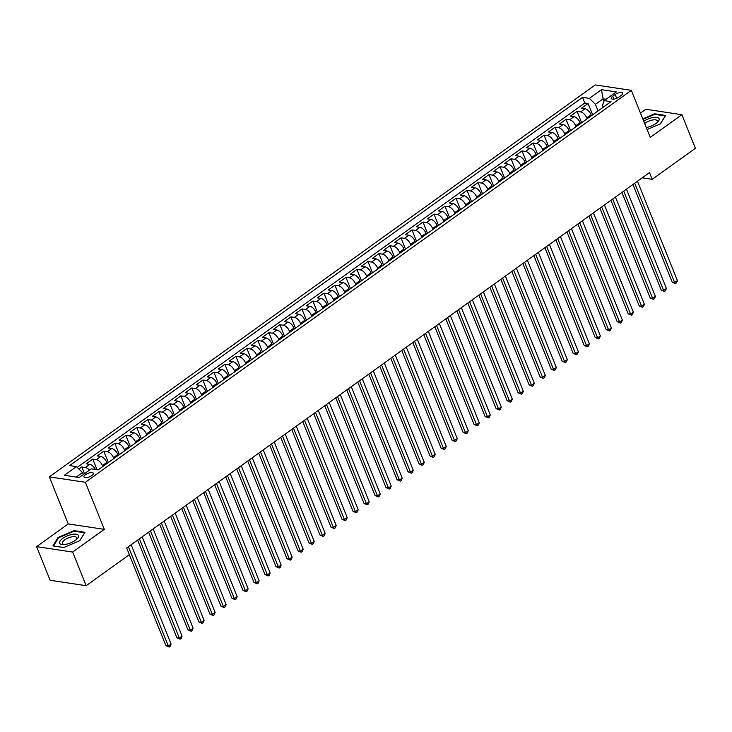 <?xml version="1.0" encoding="UTF-8"?>
<svg xmlns="http://www.w3.org/2000/svg" width="732" height="732" viewBox="0 0 732 732"><rect width="100%" height="100%" fill="white"/><g stroke="black" fill="none" stroke-linecap="round" stroke-linejoin="round"><path stroke-width="1.1" d="M91.765 475.599A5.014 1.903 -21.9 0 0 93.293 473.256A5.014 1.903 -21.9 0 0 90.246 472.68A5.014 1.903 -21.9 0 0 85.525 474.656A5.014 1.903 -21.9 0 0 83.997 476.999A5.014 1.903 -21.9 0 0 87.044 477.575A5.014 1.903 -21.9 0 0 91.765 475.599M36.6 546.648L72.669 552.065L104.319 529.355L68.241 523.929L36.6 546.648L50.115 580.266L86.184 585.692L129.39 554.673L126.682 547.948L649.494 172.606L652.203 179.322L695.4 148.312L681.885 114.695L645.816 109.269L640.473 113.103M68.241 523.929L49.328 476.861L595.253 84.921L631.323 90.347L85.397 482.287L49.328 476.861M591.465 115.656L591.09 114.732A6.268 3.148 -125.7 0 0 585.033 108.766L581.473 108.226L588.08 103.486L592.636 114.823M587.064 118.822L586.689 117.889A6.268 3.148 -125.7 0 0 580.632 111.923L577.072 111.392L581.629 122.72M577.072 111.392L570.466 116.132L574.025 116.663A6.268 3.148 -125.7 0 1 580.092 122.628L580.458 123.562M569.45 131.458L569.084 130.534A6.268 3.148 -125.7 0 0 563.018 124.568L559.458 124.037L566.065 119.289L570.621 130.625M558.452 139.364L558.077 138.43A6.268 3.148 -125.7 0 0 552.01 132.474L548.451 131.934L555.057 127.194L559.614 138.522M547.444 147.269L547.069 146.336A6.268 3.148 -125.7 0 0 541.003 140.37L537.444 139.839L544.05 135.1L548.607 146.427M536.437 155.166L536.062 154.242A6.268 3.148 -125.7 0 0 529.995 148.276L526.445 147.736L533.042 142.996L537.599 154.333M525.43 163.071L525.054 162.138A6.268 3.148 -125.7 0 0 518.997 156.172L515.438 155.642L522.035 150.902L526.592 162.23M514.422 170.968L514.047 170.044A6.268 3.148 -125.7 0 0 507.99 164.078L504.43 163.547L511.028 158.798L515.584 170.135M503.415 178.873L503.04 177.949A6.268 3.148 -125.7 0 0 496.982 171.983L493.423 171.444L500.029 166.704L504.577 178.032M492.407 186.779L492.032 185.846A6.268 3.148 -125.7 0 0 485.975 179.88L482.415 179.349L489.022 174.609L493.578 185.937M481.4 194.675L481.025 193.751A6.268 3.148 -125.7 0 0 474.967 187.785L471.408 187.246L478.014 182.506L482.571 193.843M470.392 202.581L470.026 201.648A6.268 3.148 -125.7 0 0 463.96 195.682L460.401 195.151L467.007 190.411L471.564 201.739M459.385 210.477L459.019 209.553A6.268 3.148 -125.7 0 0 452.952 203.588L449.393 203.057L455.999 198.308L460.556 209.645M448.387 218.383L448.011 217.459A6.268 3.148 -125.7 0 0 441.945 211.493L438.386 210.953L444.992 206.214L449.549 217.55M437.379 226.289L437.004 225.355A6.268 3.148 -125.7 0 0 430.938 219.39L427.378 218.859L433.985 214.119L438.541 225.447M426.372 234.185L425.997 233.261A6.268 3.148 -125.7 0 0 419.93 227.295L416.38 226.755L422.977 222.016L427.534 233.352M415.364 242.091L414.989 241.157A6.268 3.148 -125.7 0 0 408.932 235.201L405.372 234.661L411.97 229.921L416.526 241.249M404.357 249.987L403.982 249.063A6.268 3.148 -125.7 0 0 397.924 243.097L394.365 242.567L400.962 237.827L405.519 249.155M393.349 257.893L392.974 256.969A6.268 3.148 -125.7 0 0 386.917 251.003L383.358 250.463L389.964 245.723L394.511 257.06M382.342 265.798L381.967 264.865A6.268 3.148 -125.7 0 0 375.909 258.899L372.35 258.369L378.956 253.629L383.513 264.957M371.334 273.695L370.959 272.771A6.268 3.148 -125.7 0 0 364.902 266.805L361.343 266.274L367.949 261.525L372.506 272.862M360.327 281.6L359.961 280.667A6.268 3.148 -125.7 0 0 353.895 274.71L350.335 274.171L356.942 269.431L361.498 280.759M349.32 289.497L348.954 288.573A6.268 3.148 -125.7 0 0 342.887 282.607L339.328 282.076L345.934 277.337L350.491 288.664M338.321 297.402L337.946 296.478A6.268 3.148 -125.7 0 0 331.88 290.512L328.32 289.973L334.927 285.233L339.483 296.57M327.314 305.308L326.939 304.375A6.268 3.148 -125.7 0 0 320.872 298.409L317.313 297.878L323.919 293.139L328.476 304.466M316.306 313.204L315.931 312.28A6.268 3.148 -125.7 0 0 309.865 306.315L306.305 305.784L312.912 301.035L317.468 312.372M305.299 321.11L304.924 320.186A6.268 3.148 -125.7 0 0 298.866 314.22L295.307 313.68L301.904 308.941L306.461 320.268M294.291 329.016L293.916 328.082A6.268 3.148 -125.7 0 0 287.859 322.117L284.3 321.586L290.897 316.846L295.453 328.174M283.284 336.912L282.909 335.988A6.268 3.148 -125.7 0 0 276.852 330.022L273.292 329.482L279.899 324.743L284.446 336.079M272.277 344.818L271.901 343.884A6.268 3.148 -125.7 0 0 265.844 337.919L262.285 337.388L268.891 332.648L273.439 343.976M261.269 352.714L260.894 351.79A6.268 3.148 -125.7 0 0 254.837 345.824L251.277 345.294L257.884 340.545L262.44 351.882M250.262 360.62L249.896 359.696A6.268 3.148 -125.7 0 0 243.829 353.73L240.27 353.19L246.876 348.45L251.433 359.787M239.254 368.525L238.888 367.592A6.268 3.148 -125.7 0 0 232.822 361.626L229.262 361.096L235.869 356.356L240.425 367.684M228.247 376.422L227.881 375.498A6.268 3.148 -125.7 0 0 221.814 369.532L218.255 368.992L224.861 364.252L229.418 375.589M217.248 384.327L216.873 383.394A6.268 3.148 -125.7 0 0 210.807 377.428L207.248 376.898L213.854 372.158L218.41 383.486M206.241 392.224L205.866 391.3A6.268 3.148 -125.7 0 0 199.799 385.334L196.24 384.803L202.846 380.054L207.403 391.391M195.234 400.13L194.858 399.205A6.268 3.148 -125.7 0 0 188.792 393.24L185.242 392.7L191.839 387.96L196.396 399.297M184.226 408.035L183.851 407.102A6.268 3.148 -125.7 0 0 177.794 401.136L174.234 400.605L180.831 395.866L185.388 407.193M173.219 415.932L172.844 415.007A6.268 3.148 -125.7 0 0 166.786 409.042L163.227 408.502L169.833 403.762L174.381 415.099M162.211 423.837L161.836 422.904A6.268 3.148 -125.7 0 0 155.779 416.947L152.219 416.407L158.826 411.668L163.373 422.995M151.204 431.734L150.829 430.809A6.268 3.148 -125.7 0 0 144.771 424.844L141.212 424.313L147.818 419.573L152.375 430.901M140.196 439.639L139.821 438.715A6.268 3.148 -125.7 0 0 133.764 432.749L130.205 432.209L136.811 427.47L141.368 438.807M129.189 447.545L128.823 446.612A6.268 3.148 -125.7 0 0 122.756 440.646L119.197 440.115L125.803 435.375L130.36 446.703M118.181 455.441L117.815 454.517A6.268 3.148 -125.7 0 0 111.749 448.551L108.19 448.021L114.796 443.272L119.353 454.609M107.183 463.347L106.808 462.414A6.268 3.148 -125.7 0 0 100.742 456.457L97.182 455.917L103.788 451.177L108.345 462.505M95.407 469.459A6.268 3.148 -125.7 0 0 89.734 464.353L86.175 463.823L92.781 459.083L97.054 469.706M615.145 94.51L612.73 96.249A4.859 1.839 -21.9 0 0 611.238 98.509A4.859 1.839 -21.9 0 0 614.194 99.067A4.859 1.839 -21.9 0 0 618.769 97.155L621.193 95.416A4.859 1.839 -21.9 0 0 622.676 93.147A4.859 1.839 -21.9 0 0 619.72 92.598A4.859 1.839 -21.9 0 0 615.145 94.51L616.673 98.308M604.028 101.034L603.131 98.811L595.427 104.337L589.37 98.372L582.544 97.347L69.632 465.579L76.457 466.613L64.352 475.306L79.175 477.529L91.28 468.837L98.106 469.862L611.01 101.629L604.184 100.604L602.445 105.399L603.186 107.238M589.37 98.372L601.475 89.679L616.289 91.912L604.184 100.604M102.773 466.504L102.407 465.579L106.808 462.414M113.78 458.607L113.414 457.674L117.815 454.517M124.788 450.702L124.413 449.777L128.823 446.612M135.795 442.805L135.42 441.872L139.821 438.715M146.803 434.9L146.427 433.966L150.829 430.809M157.81 426.994L157.435 426.07L161.836 422.904M168.817 419.097L168.442 418.164L172.844 415.007M179.825 411.192L179.45 410.268L183.851 407.102M190.832 403.286L190.457 402.362L194.858 399.205M201.84 395.39L201.465 394.457L205.866 391.3M212.838 387.484L212.472 386.56L216.873 383.394M223.846 379.588L223.48 378.654L227.881 375.498M234.853 371.682L234.478 370.758L238.888 367.592M245.861 363.777L245.485 362.852L249.896 359.696M256.868 355.88L256.493 354.947L260.894 351.79M267.875 347.975L267.5 347.05L271.901 343.884M278.883 340.078L278.508 339.145L282.909 335.988M289.89 332.172L289.515 331.248L293.916 328.082M300.898 324.267L300.523 323.343L304.924 320.186M311.905 316.37L311.53 315.437L315.931 312.28M322.904 308.465L322.538 307.541L326.939 304.375M333.911 300.568L333.545 299.635L337.946 296.478M344.918 292.663L344.543 291.739L348.954 288.573M355.926 284.757L355.551 283.833L359.961 280.667M366.933 276.861L366.558 275.927L370.959 272.771M377.941 268.955L377.566 268.031L381.967 264.865M388.948 261.05L388.573 260.125L392.974 256.969M399.956 253.153L399.581 252.22L403.982 249.063M410.963 245.247L410.588 244.323L414.989 241.157M421.971 237.351L421.595 236.418L425.997 233.261M432.969 229.445L432.603 228.521L437.004 225.355M443.976 221.54L443.61 220.616L448.011 217.459M454.984 213.643L454.609 212.71L459.019 209.553M465.991 205.738L465.616 204.814L470.026 201.648M476.999 197.841L476.623 196.908L481.025 193.751M488.006 189.936L487.631 189.012L492.032 185.846M499.014 182.03L498.638 181.106L503.04 177.949M510.021 174.134L509.646 173.2L514.047 170.044M521.028 166.228L520.653 165.304L525.054 162.138M532.036 158.332L531.661 157.398L536.062 154.242M543.034 150.426L542.668 149.502L547.069 146.336M554.042 142.52L553.676 141.596L558.077 138.43M565.049 134.624L564.683 133.691L569.084 130.534M576.057 126.718L575.681 125.794L580.092 122.628M588.08 103.486L584.813 103.002L77.253 467.391M89.377 470.2A6.268 3.148 54.3 0 0 85.333 467.519L81.774 466.979L78.919 469.029M92.781 459.083L96.34 459.614A6.268 3.148 54.3 0 1 102.407 465.579M103.788 451.177L107.348 451.708A6.268 3.148 54.3 0 1 113.414 457.674M114.796 443.272L118.355 443.812A6.268 3.148 54.3 0 1 124.413 449.777M125.803 435.375L129.363 435.906A6.268 3.148 54.3 0 1 135.42 441.872M136.811 427.47L140.37 428.01A6.268 3.148 54.3 0 1 146.427 433.966M147.818 419.573L151.378 420.104A6.268 3.148 54.3 0 1 157.435 426.07M158.826 411.668L162.385 412.198A6.268 3.148 54.3 0 1 168.442 418.164M169.833 403.762L173.383 404.302A6.268 3.148 54.3 0 1 179.45 410.268M180.831 395.866L184.391 396.396A6.268 3.148 54.3 0 1 190.457 402.362M191.839 387.96L195.398 388.5A6.268 3.148 54.3 0 1 201.465 394.457M202.846 380.054L206.406 380.594A6.268 3.148 54.3 0 1 212.472 386.56M213.854 372.158L217.413 372.689A6.268 3.148 54.3 0 1 223.48 378.654M224.861 364.252L228.421 364.792A6.268 3.148 54.3 0 1 234.478 370.758M235.869 356.356L239.428 356.887A6.268 3.148 54.3 0 1 245.485 362.852M246.876 348.45L250.435 348.981A6.268 3.148 54.3 0 1 256.493 354.947M257.884 340.545L261.443 341.085A6.268 3.148 54.3 0 1 267.5 347.05M268.891 332.648L272.45 333.179A6.268 3.148 54.3 0 1 278.508 339.145M279.899 324.743L283.449 325.283A6.268 3.148 54.3 0 1 289.515 331.248M290.897 316.846L294.456 317.377A6.268 3.148 54.3 0 1 300.523 323.343M301.904 308.941L305.464 309.471A6.268 3.148 54.3 0 1 311.53 315.437M312.912 301.035L316.471 301.575A6.268 3.148 54.3 0 1 322.538 307.541M323.919 293.139L327.478 293.669A6.268 3.148 54.3 0 1 333.545 299.635M334.927 285.233L338.486 285.773A6.268 3.148 54.3 0 1 344.543 291.739M345.934 277.337L349.493 277.867A6.268 3.148 54.3 0 1 355.551 283.833M356.942 269.431L360.501 269.962A6.268 3.148 54.3 0 1 366.558 275.927M367.949 261.525L371.508 262.065A6.268 3.148 54.3 0 1 377.566 268.031M378.956 253.629L382.516 254.16A6.268 3.148 54.3 0 1 388.573 260.125M389.964 245.723L393.514 246.263A6.268 3.148 54.3 0 1 399.581 252.22M400.962 237.827L404.522 238.358A6.268 3.148 54.3 0 1 410.588 244.323M411.97 229.921L415.529 230.452A6.268 3.148 54.3 0 1 421.595 236.418M422.977 222.016L426.536 222.555A6.268 3.148 54.3 0 1 432.603 228.521M433.985 214.119L437.544 214.65A6.268 3.148 54.3 0 1 443.61 220.616M444.992 206.214L448.551 206.753A6.268 3.148 54.3 0 1 454.609 212.71M455.999 198.308L459.559 198.848A6.268 3.148 54.3 0 1 465.616 204.814M467.007 190.411L470.566 190.942A6.268 3.148 54.3 0 1 476.623 196.908M478.014 182.506L481.574 183.046A6.268 3.148 54.3 0 1 487.631 189.012M489.022 174.609L492.581 175.14A6.268 3.148 54.3 0 1 498.638 181.106M500.029 166.704L503.579 167.235A6.268 3.148 54.3 0 1 509.646 173.2M511.028 158.798L514.587 159.338A6.268 3.148 54.3 0 1 520.653 165.304M522.035 150.902L525.594 151.433A6.268 3.148 54.3 0 1 531.661 157.398M533.042 142.996L536.602 143.536A6.268 3.148 54.3 0 1 542.668 149.502M544.05 135.1L547.609 135.63A6.268 3.148 54.3 0 1 553.676 141.596M555.057 127.194L558.617 127.725A6.268 3.148 54.3 0 1 564.683 133.691M566.065 119.289L569.624 119.828A6.268 3.148 54.3 0 1 575.681 125.794M598.071 110.916L595.427 104.337M72.669 552.065L86.184 585.692M104.319 529.355L85.397 482.287M631.323 90.347L650.245 137.415L681.885 114.695M642.22 177.83L652.203 179.322M606.069 99.25L603.131 98.811L601.475 89.679M83.32 474.556L82.524 472.57L76.238 477.09M584.813 103.002L582.544 97.347M81.774 466.979L84.482 473.714M76.457 466.613L82.524 472.57M647.079 129.537L660.401 123.891L665.598 115.446L654.728 113.817L642.788 118.877M63.757 547.527L79.806 540.719L84.994 532.274L74.133 530.645L58.084 537.453L52.896 545.898L63.757 547.527M654.957 114.384L654.728 113.817M58.331 538.084L58.084 537.453M74.362 531.222L74.133 530.645M632.933 184.491L672.205 282.168L674.639 282.534L634.708 183.22M677.393 280.557L676.533 282.79L675.435 283.586L674.639 282.534L677.393 280.557L637.462 181.243M675.435 283.586L672.205 282.168M646.264 127.514A10.184 3.861 -21.9 0 0 655.982 123.479A10.184 3.861 -21.9 0 0 657.318 122.4A10.184 3.861 -21.9 0 0 656.32 117.33A10.184 3.861 -21.9 0 0 643.748 121.265M656.522 123.077A7.713 2.928 -21.9 0 0 657.29 120.871A7.713 2.928 -21.9 0 0 652.605 119.993A7.713 2.928 -21.9 0 0 645.34 123.031A7.713 2.928 -21.9 0 0 644.672 123.552M642.971 119.316L654.673 114.348L665.205 115.931L660.273 123.946M78.416 535.385A10.184 3.861 -21.9 0 0 67.143 535.961A10.184 3.861 -21.9 0 0 59.685 543.327A10.184 3.861 -21.9 0 0 63.428 544.581A10.184 3.861 -21.9 0 0 76.723 539.237A10.184 3.861 -21.9 0 0 78.416 535.385M75.927 539.905A7.713 2.928 -21.9 0 0 76.695 537.709A7.713 2.928 -21.9 0 0 76.631 537.572A7.713 2.928 -21.9 0 0 68.277 537.938A7.713 2.928 -21.9 0 0 62.394 543.455A7.713 2.928 -21.9 0 0 62.458 543.592A7.713 2.928 -21.9 0 0 64.471 544.507M63.812 547.499L53.5 545.953L58.523 537.773L74.078 531.176L84.61 532.759L79.678 540.774M621.926 192.397L661.197 290.073L663.631 290.439L623.71 191.116M666.385 288.463L665.525 290.695L664.427 291.482L663.631 290.439L666.385 288.463L626.455 189.14M664.427 291.482L661.197 290.073M610.918 200.294L650.19 297.97L652.624 298.336L612.702 199.022M655.378 296.368L654.527 298.592L653.42 299.388L652.624 298.336L655.378 296.368L615.447 197.045M653.42 299.388L650.19 297.97M599.911 208.199L639.182 305.875L641.616 306.241L601.695 206.918M644.37 304.265L643.519 306.498L642.412 307.284L641.616 306.241L644.37 304.265L604.44 204.951M642.412 307.284L639.182 305.875M588.912 216.105L628.175 313.781L630.609 314.147L590.687 214.824M633.363 312.171L632.512 314.403L631.405 315.19L630.609 314.147L633.363 312.171L593.442 212.847M631.405 315.19L628.175 313.781M577.905 224.001L617.168 321.677L619.601 322.043L579.68 222.729M622.356 320.067L621.505 322.3L620.407 323.096L619.601 322.043L622.356 320.067L582.434 220.753M620.407 323.096L617.168 321.677M566.897 231.907L606.16 329.583L608.603 329.949L568.673 230.626M611.348 327.973L610.497 330.205L609.399 330.992L608.603 329.949L611.348 327.973L571.427 228.649M609.399 330.992L606.16 329.583M555.89 239.803L595.153 337.479L597.596 337.855L557.665 238.531M600.341 335.878L599.49 338.102L598.392 338.898L597.596 337.855L600.341 335.878L560.419 236.555M598.392 338.898L595.153 337.479M544.883 247.709L584.145 345.385L586.588 345.751L546.658 246.437M589.333 343.775L588.482 346.007L587.384 346.794L586.588 345.751L589.333 343.775L549.412 244.461M587.384 346.794L584.145 345.385M533.875 255.614L573.138 353.291L575.581 353.657L535.65 254.333M578.335 351.68L577.475 353.913L576.377 354.7L575.581 353.657L578.335 351.68L538.404 252.357M576.377 354.7L573.138 353.291M522.868 263.511L562.139 361.187L564.573 361.553L524.643 262.239M567.327 359.577L566.467 361.809L565.369 362.605L564.573 361.553L567.327 359.577L527.397 260.263M565.369 362.605L562.139 361.187M511.86 271.416L551.132 369.093L553.566 369.459L513.635 270.135M556.32 367.482L555.46 369.715L554.362 370.502L553.566 369.459L556.32 367.482L516.389 268.159M554.362 370.502L551.132 369.093M500.853 279.313L540.125 376.998L542.558 377.364L502.637 278.041M545.313 375.388L544.452 377.611L543.354 378.407L542.558 377.364L545.313 375.388L505.382 276.065M543.354 378.407L540.125 376.998M489.845 287.219L529.117 384.895L531.551 385.261L491.629 285.947M534.305 383.284L533.454 385.517L532.347 386.304L531.551 385.261L534.305 383.284L494.374 283.97M532.347 386.304L529.117 384.895M478.847 295.124L518.11 392.8L520.543 393.166L480.622 293.843M523.298 391.19L522.447 393.423L521.34 394.209L520.543 393.166L523.298 391.19L483.367 291.867M521.34 394.209L518.11 392.8M467.84 303.021L507.102 400.697L509.536 401.063L469.615 301.749M512.29 399.086L511.439 401.319L510.332 402.115L509.536 401.063L512.29 399.086L472.369 299.772M510.332 402.115L507.102 400.697M456.832 310.926L496.095 408.602L498.529 408.968L458.607 309.645M501.283 406.992L500.432 409.225L499.334 410.012L498.529 408.968L501.283 406.992L461.361 307.678M499.334 410.012L496.095 408.602M445.825 318.823L485.087 416.508L487.53 416.874L447.6 317.551M490.275 414.898L489.424 417.13L488.326 417.917L487.53 416.874L490.275 414.898L450.354 315.574M488.326 417.917L485.087 416.508M434.817 326.728L474.08 424.404L476.523 424.77L436.592 325.456M479.268 422.794L478.417 425.027L477.319 425.823L476.523 424.77L479.268 422.794L439.346 323.48M477.319 425.823L474.08 424.404M423.81 334.634L463.072 432.31L465.515 432.676L425.585 333.353M468.27 430.7L467.409 432.932L466.311 433.719L465.515 432.676L468.27 430.7L428.339 331.376M466.311 433.719L463.072 432.31M412.802 342.53L452.065 440.207L454.508 440.572L414.577 341.258M457.262 438.605L456.402 440.829L455.304 441.625L454.508 440.572L457.262 438.605L417.332 339.282M455.304 441.625L452.065 440.207M401.795 350.436L441.067 448.112L443.5 448.478L403.57 349.155M446.255 446.502L445.395 448.734L444.297 449.521L443.5 448.478L446.255 446.502L406.324 347.188M444.297 449.521L441.067 448.112M390.787 358.341L430.059 456.018L432.493 456.384L392.572 357.06M435.247 454.407L434.387 456.64L433.289 457.427L432.493 456.384L435.247 454.407L395.317 355.084M433.289 457.427L430.059 456.018M379.78 366.238L419.052 463.914L421.486 464.28L381.564 364.966M424.24 462.304L423.389 464.536L422.282 465.332L421.486 464.28L424.24 462.304L384.309 362.99M422.282 465.332L419.052 463.914M368.782 374.144L408.044 471.82L410.478 472.186L370.557 372.863M413.232 470.209L412.381 472.442L411.274 473.229L410.478 472.186L413.232 470.209L373.302 370.886M411.274 473.229L408.044 471.82M357.774 382.04L397.037 479.716L399.471 480.082L359.549 380.768M402.225 478.115L401.374 480.338L400.267 481.134L399.471 480.082L402.225 478.115L362.303 378.792M400.267 481.134L397.037 479.716M346.767 389.946L386.029 487.622L388.463 487.988L348.542 388.674M391.217 486.011L390.366 488.244L389.268 489.031L388.463 487.988L391.217 486.011L351.296 386.697M389.268 489.031L386.029 487.622M335.759 397.851L375.022 495.527L377.465 495.893L337.534 396.57M380.21 493.917L379.359 496.15L378.261 496.937L377.465 495.893L380.21 493.917L340.288 394.594M378.261 496.937L375.022 495.527M324.752 405.748L364.014 503.424L366.458 503.79L326.527 404.476M369.202 501.813L368.352 504.046L367.254 504.842L366.458 503.79L369.202 501.813L329.281 402.499M367.254 504.842L364.014 503.424M313.744 413.653L353.007 511.329L355.45 511.695L315.519 412.372M358.195 509.719L357.344 511.952L356.246 512.739L355.45 511.695L358.195 509.719L318.274 410.396M356.246 512.739L353.007 511.329M302.737 421.55L342 519.235L344.443 519.601L304.512 420.278M347.197 517.625L346.337 519.848L345.239 520.644L344.443 519.601L347.197 517.625L307.266 418.301M345.239 520.644L342 519.235M291.729 429.455L331.001 527.132L333.435 527.498L293.505 428.183M336.189 525.521L335.329 527.754L334.231 528.541L333.435 527.498L336.189 525.521L296.259 426.207M334.231 528.541L331.001 527.132M280.722 437.361L319.994 535.037L322.428 535.403L282.506 436.08M325.182 533.427L324.322 535.659L323.224 536.446L322.428 535.403L325.182 533.427L285.251 434.103M323.224 536.446L319.994 535.037M269.715 445.257L308.986 542.934L311.42 543.3L271.499 443.985M314.174 541.323L313.323 543.556L312.216 544.352L311.42 543.3L314.174 541.323L274.244 442.009M312.216 544.352L308.986 542.934M258.707 453.163L297.979 550.839L300.413 551.205L260.491 451.882M303.167 549.229L302.316 551.461L301.209 552.248L300.413 551.205L303.167 549.229L263.236 449.906M301.209 552.248L297.979 550.839M247.709 461.059L286.971 558.745L289.405 559.111L249.484 459.788M292.16 557.134L291.309 559.367L290.201 560.154L289.405 559.111L292.16 557.134L252.238 457.811M290.201 560.154L286.971 558.745M236.701 468.965L275.964 566.641L278.398 567.007L238.476 467.693M281.152 565.031L280.301 567.263L279.203 568.05L278.398 567.007L281.152 565.031L241.231 465.717M279.203 568.05L275.964 566.641M225.694 476.871L264.957 574.547L267.4 574.913L227.469 475.59M270.145 572.936L269.294 575.169L268.196 575.956L267.4 574.913L270.145 572.936L230.223 473.613M268.196 575.956L264.957 574.547M214.686 484.767L253.949 582.443L256.392 582.809L216.462 483.495M259.137 580.842L258.286 583.065L257.188 583.862L256.392 582.809L259.137 580.842L219.216 481.519M257.188 583.862L253.949 582.443M203.679 492.673L242.942 590.349L245.385 590.715L205.454 491.392M248.13 588.738L247.279 590.971L246.181 591.758L245.385 590.715L248.13 588.738L208.208 489.424M246.181 591.758L242.942 590.349M192.672 500.569L231.934 598.254L234.377 598.62L194.447 499.297M237.131 596.644L236.271 598.877L235.173 599.664L234.377 598.62L237.131 596.644L197.201 497.321M235.173 599.664L231.934 598.254M181.664 508.475L220.936 606.151L223.37 606.517L183.439 507.203M226.124 604.541L225.264 606.773L224.166 607.569L223.37 606.517L226.124 604.541L186.193 505.226M224.166 607.569L220.936 606.151M170.657 516.38L209.928 614.057L212.362 614.423L172.432 515.099M215.117 612.446L214.256 614.679L213.158 615.466L212.362 614.423L215.117 612.446L175.186 513.123M213.158 615.466L209.928 614.057M159.649 524.277L198.921 621.953L201.355 622.319L161.433 523.005M204.109 620.352L203.258 622.575L202.151 623.371L201.355 622.319L204.109 620.352L164.178 521.028M202.151 623.371L198.921 621.953M148.642 532.182L187.914 629.859L190.347 630.225L150.426 530.901M193.102 628.248L192.251 630.481L191.144 631.268L190.347 630.225L193.102 628.248L153.171 528.934M191.144 631.268L187.914 629.859M137.643 540.088L176.906 637.764L179.34 638.13L139.419 538.807M182.094 636.154L181.243 638.386L180.136 639.173L179.34 638.13L182.094 636.154L142.173 536.831M180.136 639.173L176.906 637.764M129.335 554.71L165.899 645.661L168.333 646.027L128.411 546.712M171.087 644.05L170.236 646.283L169.138 647.079L168.333 646.027L171.087 644.05L131.165 544.736M169.138 647.079L165.899 645.661M586.689 117.889L591.09 114.732M580.632 111.923L585.033 108.766M85.333 467.519L89.734 464.353M96.34 459.614L100.742 456.457M107.348 451.708L111.749 448.551M118.355 443.812L122.756 440.646M129.363 435.906L133.764 432.749M140.37 428.01L144.771 424.844M151.378 420.104L155.779 416.947M162.385 412.198L166.786 409.042M173.383 404.302L177.794 401.136M184.391 396.396L188.792 393.24M195.398 388.5L199.799 385.334M206.406 380.594L210.807 377.428M217.413 372.689L221.814 369.532M228.421 364.792L232.822 361.626M239.428 356.887L243.829 353.73M250.435 348.981L254.837 345.824M261.443 341.085L265.844 337.919M272.45 333.179L276.852 330.022M283.449 325.283L287.859 322.117M294.456 317.377L298.866 314.22M305.464 309.471L309.865 306.315M316.471 301.575L320.872 298.409M327.478 293.669L331.88 290.512M338.486 285.773L342.887 282.607M349.493 277.867L353.895 274.71M360.501 269.962L364.902 266.805M371.508 262.065L375.909 258.899M382.516 254.16L386.917 251.003M393.514 246.263L397.924 243.097M404.522 238.358L408.932 235.201M415.529 230.452L419.93 227.295M426.536 222.555L430.938 219.39M437.544 214.65L441.945 211.493M448.551 206.753L452.952 203.588M459.559 198.848L463.96 195.682M470.566 190.942L474.967 187.785M481.574 183.046L485.975 179.88M492.581 175.14L496.982 171.983M503.579 167.235L507.99 164.078M514.587 159.338L518.997 156.172M525.594 151.433L529.995 148.276M536.602 143.536L541.003 140.37M547.609 135.63L552.01 132.474M558.617 127.725L563.018 124.568M569.624 119.828L574.025 116.663M613.883 99.122L612.73 96.249"/></g></svg>
